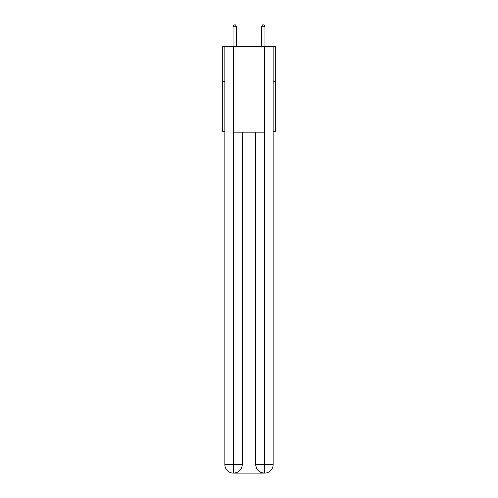 <?xml version="1.0" encoding="UTF-8"?>
<svg xmlns="http://www.w3.org/2000/svg" width="498" height="498" viewBox="0 0 498 498"><rect width="100%" height="100%" fill="white"/><g stroke="black" fill="none" stroke-linecap="round" stroke-linejoin="round"><path stroke-width="0.75" d="M224.853 81.747L222.718 81.747L222.718 46.233L275.282 46.233L275.282 131.466L273.147 131.466M222.718 81.747L222.718 131.466L224.853 131.466M275.282 81.747L273.147 81.747M233.375 473.1A8.522 8.522 0 0 1 224.853 464.578L242.252 464.578L242.252 132.175L242.252 464.578A8.522 8.522 0 0 1 233.73 473.1L233.375 473.1A8.522 8.522 0 0 1 224.853 464.578L224.853 46.949L233.587 46.949L233.587 132.175L264.413 132.175L264.413 46.949L233.587 46.949M264.413 46.949L273.147 46.949L273.147 464.578A8.522 8.522 0 0 1 264.625 473.1L264.27 473.1A8.522 8.522 0 0 1 255.748 464.578L255.748 132.175L255.748 464.578C256.184 469.602 259.022 472.44 264.27 473.1L233.73 473.1C239.003 472.546 241.841 469.707 242.252 464.578M255.748 464.578L264.413 464.578L264.482 473.1M233.587 132.175L233.587 473.1M236.569 46.233L236.569 26.749L233.02 26.749L233.02 46.233M233.02 26.749L234.085 24.9L235.504 24.9L236.569 26.749M264.98 46.233L264.98 26.749L261.431 26.749L261.431 46.233M261.431 26.749L262.496 24.9L263.915 24.9L264.98 26.749M264.413 132.175L264.413 464.578L273.147 464.578"/></g></svg>
